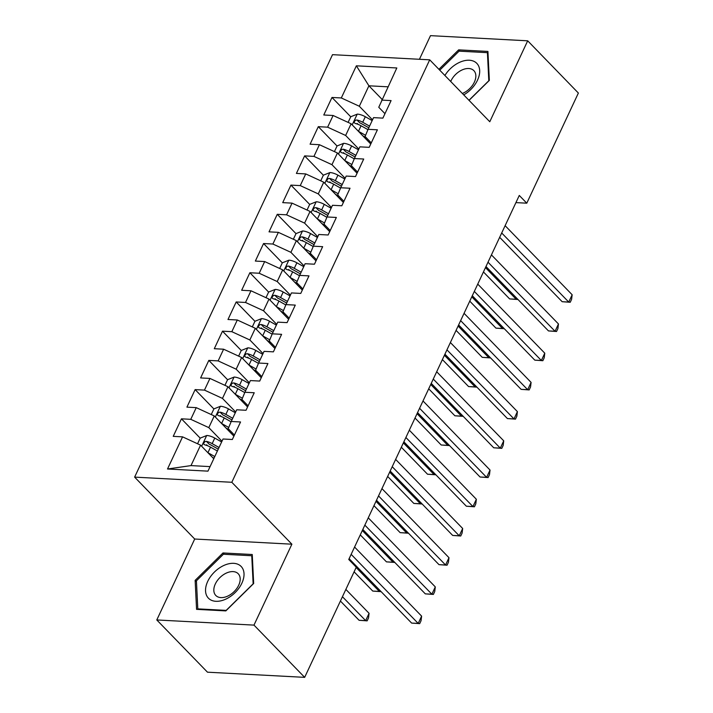 <?xml version="1.0" encoding="UTF-8"?>
<svg xmlns="http://www.w3.org/2000/svg" width="713" height="713" viewBox="0 0 713 713"><rect width="100%" height="100%" fill="white"/><g stroke="black" fill="none" stroke-linecap="round" stroke-linejoin="round"><path stroke-width="1.07" d="M156.789 619.953L253.98 625.114L291.884 544.188L194.702 539.028L156.789 619.953L207.483 672.19L304.665 677.35L356.259 567.209L348.755 559.473L519.278 195.451L526.782 203.187L578.377 93.047L527.691 40.81L430.5 35.65L419.431 59.286M194.702 539.028L134.623 477.122L332.516 54.669L429.707 59.83L231.814 482.282L134.623 477.122M382.097 99.392L368.906 85.801L356.366 65.819L341.313 97.957L331.991 97.458L323.773 114.989L333.105 115.488L327.624 127.172L318.301 126.673L310.093 144.204L319.415 144.703L313.943 156.388L304.62 155.889L296.403 173.419L305.734 173.919L300.253 185.603L290.931 185.104L282.722 202.635L292.045 203.134L286.573 214.818L277.25 214.319L269.033 231.85L278.355 232.349L272.883 244.033L263.56 243.534L255.352 261.065L264.675 261.564L259.202 273.248L249.871 272.749L241.662 290.28L250.985 290.779L245.513 302.464L236.19 301.964L227.982 319.495L237.304 319.994L231.832 331.679L222.501 331.18L214.292 348.71L223.615 349.21L218.142 360.894L208.82 360.395L200.611 377.926L209.934 378.425L204.462 390.109L195.13 389.61L186.922 407.141L196.244 407.64L190.772 419.324L181.45 418.825L173.232 436.356L182.564 436.855L200.576 445.153L190.995 465.598L210.077 466.614M356.366 65.819L396.82 67.967L378.763 107.28L384.967 113.67M190.995 465.598L167.51 468.994L207.955 471.141L223.017 439.003L232.34 439.493L240.548 421.971L231.226 421.472L236.698 409.788L246.021 410.278L254.238 392.756L244.907 392.257L250.388 380.573L259.71 381.063L267.919 363.541L258.596 363.042L264.068 351.357L273.391 351.848L281.608 334.326L272.277 333.827L277.758 322.142L287.081 322.632L295.289 305.102L285.966 304.611L291.439 292.927L300.761 293.417L308.979 275.886L299.656 275.396L305.128 263.712L314.451 264.202L322.659 246.671L313.337 246.181L318.809 234.497L328.14 234.987L336.349 217.456L327.026 216.966L332.499 205.282L341.821 205.772L350.03 188.241L340.707 187.751L346.179 176.066L355.511 176.557L363.719 159.026L354.397 158.536L359.869 146.851L369.191 147.341L377.4 129.811L368.077 129.32L373.55 117.636L382.881 118.126L391.089 100.595L381.767 100.105M167.51 468.994L182.564 436.855M221.975 441.213L208.793 427.622L214.265 415.937L233.9 436.169M190.772 419.324L208.793 427.622M196.244 407.64L214.265 415.937M235.664 411.998L222.474 398.407L227.946 386.722L247.58 406.954M204.462 390.109L222.474 398.407M209.934 378.425L227.946 386.722M231.226 421.472L228.231 428.656L234.425 435.037M249.345 382.783L236.163 369.191L241.636 357.507L261.27 377.738M218.142 360.894L236.163 369.191M223.615 349.21L241.636 357.507M244.907 392.257L241.912 399.44L248.115 405.822M263.035 353.568L249.844 339.976L255.316 328.292L274.951 348.523M231.832 331.679L249.844 339.976M237.304 319.994L255.316 328.292M258.596 363.042L255.602 370.225L261.796 376.607M276.724 324.353L263.534 310.761L269.006 299.077L288.64 319.308M245.513 302.464L263.534 310.761M250.985 290.779L269.006 299.077M272.277 333.827L269.282 341.01L275.485 347.391M290.405 295.137L277.214 281.546L282.687 269.862L302.33 290.093M259.202 273.248L277.214 281.546M264.675 261.564L282.687 269.862M285.966 304.611L282.972 311.795L289.166 318.176M304.094 265.922L290.904 252.331L296.376 240.646L316.011 260.878M272.883 244.033L290.904 252.331M278.355 232.349L296.376 240.646M299.656 275.396L296.653 282.58L302.856 288.961M317.775 236.707L304.585 223.116L310.066 211.422L329.7 231.663M286.573 214.818L304.585 223.116M292.045 203.134L310.066 211.422M313.337 246.181L310.342 253.365L316.536 259.746M331.465 207.492L318.274 193.9L323.747 182.207L343.381 202.447M300.253 185.603L318.274 193.9M305.734 173.919L323.747 182.207M327.026 216.966L324.023 224.149L330.226 230.531M345.145 178.277L331.955 164.685L337.436 152.992L357.07 173.232M313.943 156.388L331.955 164.685M319.415 144.703L337.436 152.992M340.707 187.751L337.712 194.925L343.907 201.316M358.835 149.062L345.645 135.47L351.117 123.777L370.751 144.017M327.624 127.172L345.645 135.47M333.105 115.488L351.117 123.777M354.397 158.536L351.393 165.71L357.596 172.1M372.516 119.846L359.325 106.255L368.906 85.801L387.988 86.817M341.313 97.957L359.325 106.255M368.077 129.32L365.083 136.495L371.277 142.885M253.98 625.114L304.665 677.35M429.707 59.83L489.778 121.736L527.691 40.81M291.884 544.188L231.814 482.282M515.918 202.608L526.782 203.187M213.766 458.744L200.576 445.153M469.047 100.373L489.341 80.391L487.915 51.425L458.646 49.865L438.905 69.313M252.25 554.509L222.982 552.958L195.139 580.373L196.565 609.348L225.834 610.898L253.676 583.484L252.25 554.509M331.991 97.458L350.734 116.78M357.177 123.42L358.104 124.374M318.301 126.673L337.053 145.996M343.497 152.635L344.424 153.589M304.62 155.889L323.363 175.211M329.807 181.851L330.734 182.804M290.931 185.104L309.683 204.426M316.117 211.066L317.053 212.019M277.25 214.319L295.993 233.641M302.437 240.281L303.364 241.235M263.56 243.534L282.312 262.856M288.747 269.496L289.683 270.45M249.871 272.749L268.623 292.072M275.066 298.711L275.993 299.665M236.19 301.964L254.933 321.287M261.377 327.927L262.313 328.88M222.501 331.18L241.252 350.502L238.623 356.117M247.696 357.142L248.623 358.095M208.82 360.395L227.563 379.717M234.007 386.357L234.942 387.311M195.13 389.61L213.882 408.932M220.326 415.572L221.253 416.526M181.45 418.825L200.193 438.147M206.636 444.787L207.572 445.741M459.938 51.202L458.646 49.865M224.274 554.295L222.982 552.958M196.467 581.746L195.139 580.373M499.661 237.304L562.165 301.706L568.733 302.062L501.694 232.982M572.156 294.754L571.594 299.353L570.231 302.276L568.733 302.062L572.156 294.754L505.116 225.673M570.231 302.276L562.165 301.706M358.416 131.299A9.296 3.645 25.1 0 1 358.47 131.326L365.573 135.327M362.864 135.88L366.437 137.894M348.104 122.395L350.751 116.745L357.373 114.107A9.296 3.645 25.1 0 1 365.306 116.718L372.168 120.586M483.441 271.938L509.626 298.916L516.194 299.273L516.702 298.186M369.575 126.13L362.712 122.271A9.296 3.645 -154.9 0 0 356.972 119.998L355.644 120.158L354.281 121.629L354.272 122.734L355.332 123.501A9.296 3.645 25.1 0 1 361.063 125.773L367.944 129.65M356.972 119.998L359.673 122.779A4.733 1.854 25.1 0 1 361.188 123.501L368.799 127.779M485.473 267.607L516.194 299.273L517.691 299.487L509.626 298.916M485.981 266.519L548.475 330.921L555.044 331.278L488.004 262.197M558.466 323.969L557.914 328.568L556.541 331.492L555.044 331.278L558.466 323.969L491.426 254.889M556.541 331.492L548.475 330.921M472.291 295.735L534.795 360.136L541.363 360.493L474.323 291.412M544.777 353.185L544.224 357.783L542.86 360.707L541.363 360.493L544.777 353.185L477.746 284.104M542.86 360.707L534.795 360.136M344.727 160.514A9.296 3.645 25.1 0 1 344.78 160.541L351.883 164.543M349.174 165.095L352.748 167.109M334.424 151.611L337.062 145.96L343.693 143.322A9.296 3.645 25.1 0 1 351.625 145.933L358.487 149.801M469.76 301.153L495.945 328.132L502.513 328.488L503.021 327.401M355.885 155.345L349.022 151.486A9.296 3.645 -154.9 0 0 343.292 149.213L341.964 149.373L340.6 150.844L340.582 151.949L341.652 152.716A9.296 3.645 25.1 0 1 347.383 154.988L354.254 158.865M343.292 149.213L345.992 151.994A4.733 1.854 25.1 0 1 347.507 152.716L355.119 156.994M471.783 296.822L502.513 328.488L504.011 328.702L495.945 328.132M331.046 189.729A9.296 3.645 25.1 0 1 331.09 189.756L338.203 193.758M335.493 194.31L339.067 196.325M320.734 180.826L323.381 175.175L330.003 172.537A9.296 3.645 25.1 0 1 337.935 175.148L344.798 179.016M456.07 330.369L482.255 357.347L488.824 357.703L489.332 356.616M342.204 184.56L335.333 180.701A9.296 3.645 -154.9 0 0 329.602 178.428L328.274 178.589L326.911 180.059L326.902 181.164L327.962 181.931A9.296 3.645 25.1 0 1 333.693 184.204L340.573 188.08M329.602 178.428L332.303 181.209A4.733 1.854 25.1 0 1 333.818 181.931L341.429 186.209M458.103 326.037L488.824 357.703L490.321 357.917L482.255 357.347M463.717 94.882A22.798 14.581 -44.1 0 0 479.591 69.455A22.798 14.581 -44.1 0 0 459.618 62.325A22.798 14.581 -44.1 0 0 444.894 75.489M462.345 93.465A15.606 9.982 -44.1 0 0 463.236 93.082A15.606 9.982 -44.1 0 0 473.869 70.649A15.606 9.982 -44.1 0 0 462.095 69.945A15.606 9.982 -44.1 0 0 450.714 81.487M439.743 70.177L459.065 51.158L487.425 52.664L488.806 80.729L468.958 100.283M488.004 53.261L487.425 52.664M225.62 599.214A22.798 14.581 -44.1 0 0 244.015 573.609A22.798 14.581 -44.1 0 0 223.953 565.418A22.798 14.581 -44.1 0 0 205.549 591.024A22.798 14.581 -44.1 0 0 225.62 599.214M227.572 596.175A15.606 9.982 -44.1 0 0 238.204 573.733A15.606 9.982 -44.1 0 0 226.431 573.038A15.606 9.982 -44.1 0 0 215.807 595.471A15.606 9.982 -44.1 0 0 227.572 596.175M196.423 580.81L223.401 554.242L251.76 555.748L253.142 583.822L226.164 610.381L197.804 608.875L196.423 580.81M252.34 556.354L251.76 555.748M198.348 609.437L197.804 608.875M458.611 324.95L521.105 389.351L527.673 389.708L460.634 320.627M531.096 382.4L530.543 386.999L529.171 389.922L527.673 389.708L531.096 382.4L464.056 313.319M529.171 389.922L521.105 389.351M444.921 354.165L507.424 418.576L513.993 418.923L446.953 349.842M517.406 411.615L516.854 416.214L515.481 419.137L513.993 418.923L517.406 411.615L450.375 342.534M515.481 419.137L507.424 418.576M317.356 218.944A9.296 3.645 25.1 0 1 317.41 218.971L324.513 222.973M321.804 223.525L325.378 225.54M307.053 210.041L309.692 204.39L316.314 201.752A9.296 3.645 25.1 0 1 324.255 204.364L331.117 208.232M442.39 359.584L468.575 386.562L475.143 386.918L475.651 385.831M328.515 213.775L321.652 209.916A9.296 3.645 -154.9 0 0 315.921 207.643L314.585 207.804L313.23 209.274L313.212 210.38L314.273 211.146A9.296 3.645 25.1 0 1 320.012 213.419L326.884 217.296M315.921 207.643L318.622 210.424A4.733 1.854 25.1 0 1 320.137 211.146L327.739 215.424M444.413 355.252L475.143 386.918L476.64 387.132L468.575 386.562M303.676 248.16A9.296 3.645 25.1 0 1 303.72 248.186L310.832 252.188M308.123 252.741L311.697 254.755M293.364 239.256L296.011 233.606L302.633 230.967A9.296 3.645 25.1 0 1 310.565 233.579L317.428 237.447M428.7 388.799L454.885 415.786L461.454 416.134L461.962 415.046M314.834 242.99L307.963 239.131A9.296 3.645 -154.9 0 0 302.232 236.859L300.904 237.019L299.54 238.49L299.531 239.595L300.592 240.361A9.296 3.645 25.1 0 1 306.323 242.634L313.203 246.511M302.232 236.859L304.932 239.639A4.733 1.854 25.1 0 1 306.447 240.361L314.059 244.639M430.732 384.467L461.454 416.134L462.951 416.347L454.885 415.786M431.24 383.389L493.735 447.791L500.303 448.138L433.263 379.058M503.726 440.83L503.173 445.429L501.8 448.352L500.303 448.138L503.726 440.83L436.686 371.749M501.8 448.352L493.735 447.791M289.986 277.375A9.296 3.645 25.1 0 1 290.039 277.402L297.143 281.403M294.433 281.956L298.007 283.97M279.674 268.471L282.321 262.821L288.943 260.183A9.296 3.645 25.1 0 1 296.884 262.794L303.747 266.662M415.019 418.014L441.204 445.001L447.764 445.349L448.281 444.261M301.144 272.206L294.282 268.346A9.296 3.645 -154.9 0 0 288.551 266.074L287.214 266.234L285.86 267.705L285.842 268.81L286.902 269.576A9.296 3.645 25.1 0 1 292.642 271.849L299.513 275.726M288.551 266.074L291.252 268.854A4.733 1.854 25.1 0 1 292.767 269.576L300.369 273.854M417.043 413.683L447.764 445.349L449.261 445.563L441.204 445.001M417.551 412.604L480.054 477.006L486.614 477.353L419.583 408.273M490.036 470.045L489.483 474.644L488.111 477.567L486.614 477.353L490.036 470.045L423.005 400.964M488.111 477.567L480.054 477.006M276.305 306.59A9.296 3.645 25.1 0 1 276.35 306.617L283.462 310.618M280.753 311.171L284.318 313.185M265.994 297.686L268.641 292.036L275.263 289.398A9.296 3.645 25.1 0 1 283.195 292.009L290.057 295.877M401.33 447.229L427.515 474.216L434.083 474.564L434.591 473.477M287.455 301.421L280.592 297.562A9.296 3.645 -154.9 0 0 274.861 295.289L273.534 295.449L272.17 296.92L272.161 298.025L273.222 298.792A9.296 3.645 25.1 0 1 278.952 301.064L285.833 304.941M274.861 295.289L277.562 298.07A4.733 1.854 25.1 0 1 279.077 298.792L286.688 303.07M403.362 442.898L434.083 474.564L435.581 474.778L427.515 474.216M403.87 441.819L466.364 506.221L472.933 506.569L405.893 437.488M476.355 499.26L475.794 503.859L474.43 506.783L472.933 506.569L476.355 499.26L409.315 430.18M474.43 506.783L466.364 506.221M262.616 335.805A9.296 3.645 25.1 0 1 262.669 335.832L269.772 339.834M267.063 340.386L270.637 342.4M252.304 326.902L254.951 321.251L261.573 318.613A9.296 3.645 25.1 0 1 269.514 321.224L276.377 325.092M387.649 476.444L413.834 503.431L420.394 503.779L420.902 502.692M273.774 330.636L266.912 326.777A9.296 3.645 -154.9 0 0 261.181 324.504L259.844 324.665L258.48 326.135L258.471 327.24L259.532 328.016A9.296 3.645 25.1 0 1 265.272 330.288L272.143 334.156M261.181 324.504L263.881 327.285A4.733 1.854 25.1 0 1 265.396 328.007L272.999 332.285M389.672 472.113L420.394 503.779L421.891 503.993L413.834 503.431M390.18 471.035L452.684 535.436L459.243 535.784L392.212 466.703M462.666 528.476L462.113 533.074L460.741 535.998L459.243 535.784L462.666 528.476L395.626 459.395M460.741 535.998L452.684 535.436M248.926 365.02A9.296 3.645 25.1 0 1 248.98 365.047L256.092 369.049M253.382 369.61L256.947 371.616M241.27 350.466L247.892 347.828A9.296 3.645 25.1 0 1 255.824 350.44L262.687 354.308M373.96 505.66L400.145 532.647L406.713 532.994L407.221 531.907M260.085 359.86L253.222 355.992A9.296 3.645 -154.9 0 0 247.491 353.719L246.163 353.88L244.8 355.35L244.791 356.455L245.851 357.231A9.296 3.645 25.1 0 1 251.582 359.504L258.462 363.372M247.491 353.719L250.192 356.5A4.733 1.854 25.1 0 1 251.707 357.222L259.318 361.5M375.992 501.328L406.713 532.994L408.21 533.208L400.145 532.647M376.5 500.25L438.994 564.651L445.563 564.999L378.523 495.918M448.985 557.691L448.424 562.299L447.06 565.213L445.563 564.999L448.985 557.691L381.945 488.61M447.06 565.213L438.994 564.651M235.245 394.236A9.296 3.645 25.1 0 1 235.299 394.262L242.402 398.264M239.693 398.825L243.267 400.831M224.934 385.332L227.581 379.681L234.203 377.043A9.296 3.645 25.1 0 1 242.135 379.655L249.006 383.523M360.27 534.875L386.464 561.862L393.023 562.209L393.531 561.122M246.404 389.075L239.541 385.207A9.296 3.645 -154.9 0 0 233.802 382.934L232.474 383.095L231.11 384.565L231.101 385.671L232.162 386.446A9.296 3.645 25.1 0 1 237.892 388.719L244.773 392.587M233.802 382.934L236.511 385.724A4.733 1.854 25.1 0 1 238.026 386.437L245.629 390.715M362.302 530.543L393.023 562.209L394.521 562.423L386.464 561.862M362.81 529.465L425.313 593.867L431.873 594.214L364.842 525.133M435.295 586.906L434.743 591.514L433.37 594.428L431.873 594.214L435.295 586.906L368.256 517.825M433.37 594.428L425.313 593.867M221.556 423.451A9.296 3.645 25.1 0 1 221.609 423.477L228.713 427.479M226.012 428.041L229.577 430.046M211.253 414.547L213.9 408.897L220.522 406.258A9.296 3.645 25.1 0 1 228.454 408.87L235.317 412.738M354.103 571.826L372.774 591.077L379.343 591.425L379.851 590.337M232.714 418.29L225.852 414.422A9.296 3.645 -154.9 0 0 220.121 412.15L218.793 412.31L217.429 413.781L217.42 414.886L218.481 415.661A9.296 3.645 25.1 0 1 224.212 417.934L231.092 421.802M220.121 412.15L222.821 414.939A4.733 1.854 25.1 0 1 224.337 415.652L231.948 419.93M356.126 567.503L379.343 591.425L380.84 591.638L372.774 591.077M349.12 558.68L411.624 623.082L418.192 623.429L351.152 554.349M421.615 616.121L421.053 620.729L419.69 623.643L418.192 623.429L421.615 616.121L354.575 547.04M419.69 623.643L411.624 623.082M207.875 452.666A9.296 3.645 25.1 0 1 207.929 452.693L214.791 456.561M212.322 457.256L214.016 458.209M197.563 443.762L200.21 438.112L206.832 435.474A9.296 3.645 25.1 0 1 214.765 438.085L221.636 441.953M340.413 601.041L359.085 620.292L365.653 620.64L369.076 613.332L345.858 589.41M219.034 447.506L212.171 443.638A9.296 3.645 -154.9 0 0 206.431 441.365L205.103 441.525L203.74 442.996L203.731 444.101L204.791 444.876A9.296 3.645 25.1 0 1 210.522 447.149L217.385 451.008M206.431 441.365L209.141 444.154A4.733 1.854 25.1 0 1 210.647 444.867L218.258 449.145M342.436 596.719L365.653 620.64L367.15 620.854L359.085 620.292M369.076 613.332L368.523 617.939L367.15 620.854M357.204 114.169L352.186 124.882M361.063 125.773L358.47 131.326M365.306 116.718L362.712 122.271M343.523 143.384L338.506 154.097M347.383 154.988L344.78 160.541M351.625 145.933L349.022 151.486M329.834 172.599L324.816 183.312M333.693 184.204L331.09 189.756M337.935 175.148L335.333 180.701M316.153 201.815L311.135 212.527M320.012 213.419L317.41 218.971M324.255 204.364L321.652 209.916M302.464 231.03L297.446 241.743M306.323 242.634L303.72 248.186M310.565 233.579L307.963 239.131M288.783 260.245L283.765 270.958M292.642 271.849L290.039 277.402M296.884 262.794L294.282 268.346M275.093 289.46L270.075 300.173M278.952 301.064L276.35 306.617M283.195 292.009L280.592 297.562M261.413 318.675L256.395 329.388M265.272 330.288L262.669 335.832M269.514 321.224L266.912 326.777M247.723 347.891L242.705 358.603M251.582 359.504L248.98 365.047M255.824 350.44L253.222 355.992M234.042 377.106L229.016 387.819M237.892 388.719L235.299 394.262M242.135 379.655L239.541 385.207M220.353 406.321L215.335 417.034M224.212 417.934L221.609 423.477M228.454 408.87L225.852 414.422M206.672 435.536L201.645 446.249M210.522 447.149L207.929 452.693M214.765 438.085L212.171 443.638"/></g></svg>
